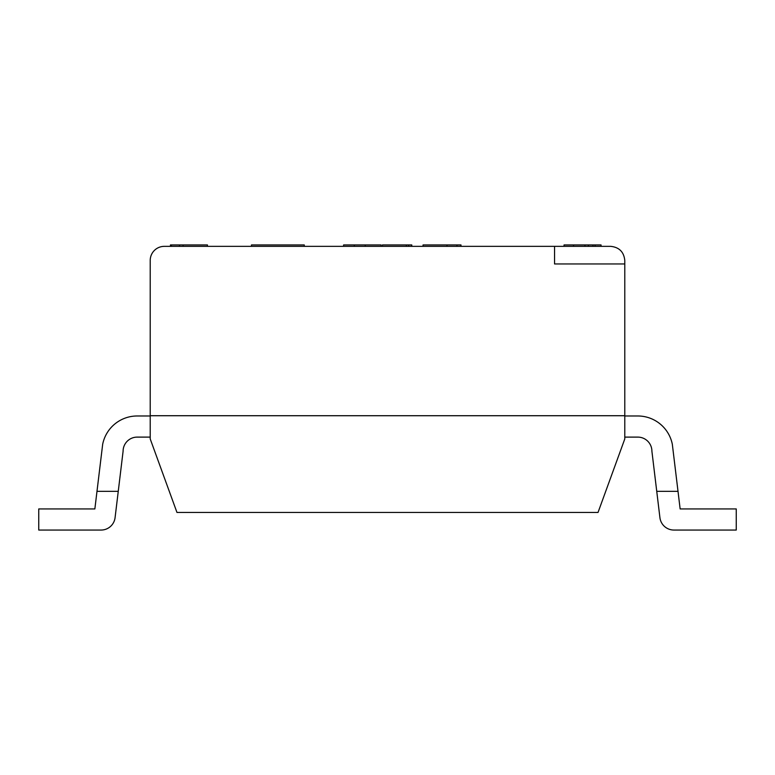<?xml version="1.0" encoding="UTF-8"?>
<svg xmlns="http://www.w3.org/2000/svg" width="775" height="775" viewBox="0 0 775 775"><rect width="100%" height="100%" fill="white"/><g stroke="black" fill="none" stroke-linecap="round" stroke-linejoin="round"><path stroke-width="1.16" d="M554.551 246.353L164.29 246.353A14.086 14.086 0 0 0 150.214 260.439L150.214 415.72L624.786 415.72L624.786 260.439C623.894 251.943 619.196 247.254 610.71 246.353L554.551 246.353L554.551 263.955L624.786 263.955M673.911 530.052L736.25 530.052L673.911 530.052A14.086 14.086 0 0 1 659.922 517.661L651.901 451.195A14.086 14.086 0 0 0 637.815 437.11L624.786 437.11M637.815 415.981L624.786 415.981L637.815 415.981A35.204 35.204 0 0 1 672.322 444.24L680.14 508.933L736.25 508.933L736.25 530.052M651.901 451.195A14.086 14.086 0 0 0 637.815 437.11A14.086 14.086 0 0 1 651.901 451.195A14.086 14.086 0 0 0 637.815 437.11M150.214 437.11L137.185 437.11A14.086 14.086 0 0 0 123.099 451.195L115.078 517.661A14.086 14.086 0 0 1 101.089 530.052L38.75 530.052L38.75 508.933L94.86 508.933L102.678 444.24A35.204 35.204 0 0 1 137.185 415.981L150.214 415.981M96.982 491.331L118.255 491.331L115.078 517.661M624.786 415.72L624.786 438.941L598.029 512.449L176.971 512.449L150.214 438.941L150.214 415.72M656.745 491.331L678.018 491.331M207.448 246.353L207.448 244.948L170.432 244.948L170.432 246.353M171.333 244.948L171.333 246.353M179.461 244.948L179.461 246.353M183.074 244.948L183.074 246.353M592.982 244.948L564.035 244.948L564.035 246.353M573.568 244.948L573.568 246.353M584.922 244.948L584.922 246.353M588.428 244.948L588.428 246.353M601.051 246.353L601.051 244.948L592.923 244.948L592.923 246.353M595.084 244.948L595.084 246.353M460.98 246.353L460.98 244.948L423.034 244.948L423.034 246.353M446.952 244.948L446.952 246.353M411.787 246.353L411.787 244.948L382.404 244.948L382.404 246.353M406.332 244.948L406.332 246.353M381.097 246.353L381.097 244.948L343.596 244.948L343.596 246.353M354.252 244.948L354.252 246.353M365.257 244.948L365.257 246.353M408.628 244.948L408.628 246.353M304.275 246.353L304.275 244.948L251.468 244.948L251.468 246.353M456.93 244.948L456.93 246.353"/></g></svg>
